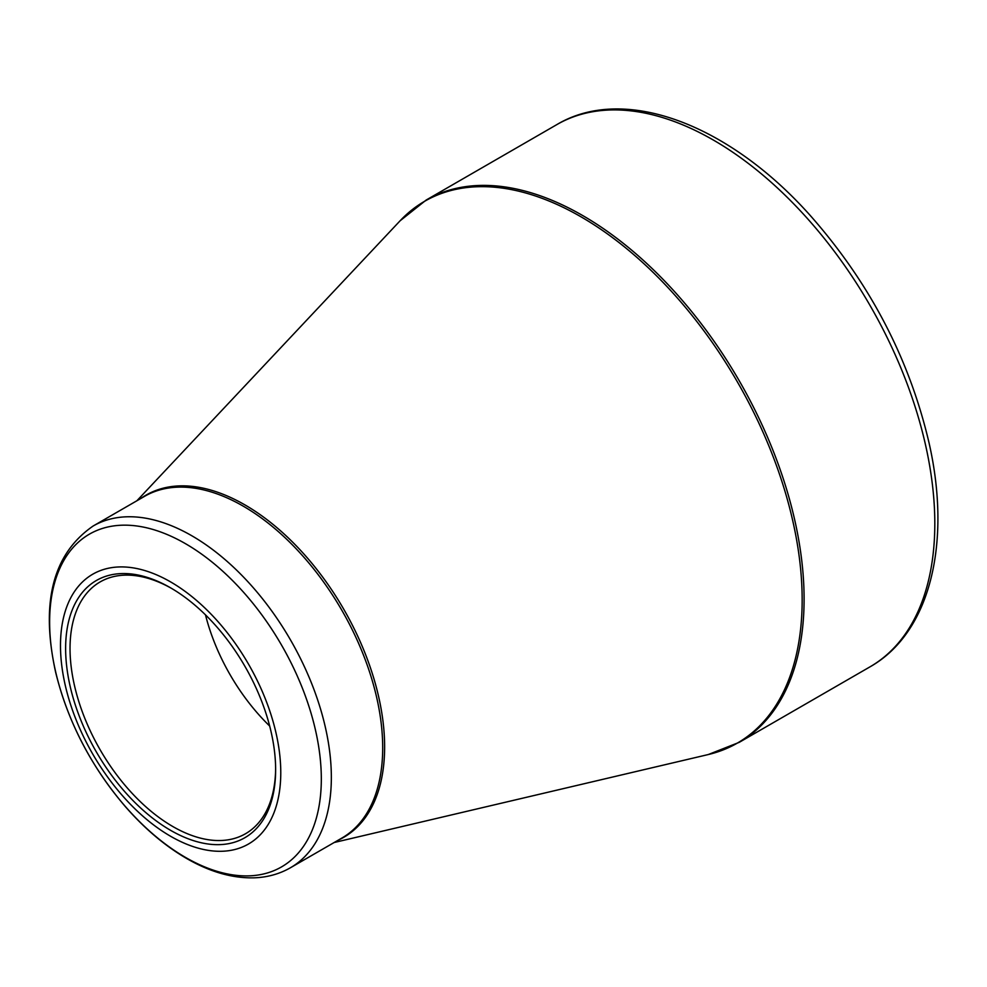 <?xml version="1.0" encoding="UTF-8"?>
<svg xmlns="http://www.w3.org/2000/svg" width="987" height="987" viewBox="0 0 987 987"><rect width="100%" height="100%" fill="white"/><g stroke="black" fill="none" stroke-linecap="round" stroke-linejoin="round"><path stroke-width="1.48" d="M170.628 581.923A155.761 89.928 60 0 1 266.021 827.76A155.761 89.928 60 0 1 75.246 717.623A155.761 89.928 60 0 1 170.628 581.923M170.628 830.351A148.494 85.733 60 0 1 65.623 648.484A148.494 85.733 60 0 1 170.628 587.857A148.494 85.733 60 0 1 275.632 769.724A148.494 85.733 60 0 1 170.628 830.351M171.738 588.499A145.385 83.932 -120 0 0 100.143 581.923A145.385 83.932 -120 0 0 77.862 698.426A145.385 83.932 -120 0 0 172.836 826.538A145.385 83.932 -120 0 0 245.529 833.731A145.385 83.932 -120 0 0 275.632 768.441M269.685 726.05A145.385 83.932 60 0 1 205.481 614.852M426.162 200.053A313.089 180.757 60 0 1 739.251 380.809A313.089 180.757 60 0 1 739.251 742.335L869.966 666.867A313.089 180.757 -120 0 0 869.966 305.341A313.089 180.757 -120 0 0 556.878 124.584L426.162 200.053L400.093 220.792A312.793 180.596 -120 0 1 580.973 216.795A312.793 180.596 -120 0 1 791.845 516.855A312.793 180.596 -120 0 1 708.259 754.549L739.251 742.335M140.894 498.447A197.597 114.085 60 0 1 244.912 504.888A197.597 114.085 60 0 1 375.405 683.892A197.597 114.085 60 0 1 338.196 840.184M93.173 525.997A197.301 113.912 60 0 1 191.823 535.768A197.301 113.912 60 0 1 320.726 709.628A197.301 113.912 60 0 1 290.474 867.733L341.835 838.086A197.301 113.912 -120 0 0 372.074 679.981A197.301 113.912 -120 0 0 243.184 506.121A197.301 113.912 -120 0 0 144.534 496.35L93.173 525.997C52.903 553.781 40.381 602.502 55.617 672.159C67.696 721.263 90.73 765.838 124.732 805.885C144.065 828.192 164.706 845.723 186.642 858.48C210.009 871.977 232.574 878.418 254.35 877.825C267.551 877.32 279.605 873.964 290.474 867.733M185.47 857.395A192.107 110.914 -120 0 0 321.318 778.965A192.107 110.914 -120 0 0 185.47 543.677A192.107 110.914 -120 0 0 49.621 622.106A192.107 110.914 -120 0 0 185.47 857.395M334.198 842.503L708.259 754.549M136.897 500.754L400.093 220.792M869.966 666.867C930.161 632.926 951.875 543.146 929.001 442.682C909.385 358.935 870.065 283.503 811.03 216.375C729.874 124.72 624.623 84.154 556.878 124.584"/></g></svg>
